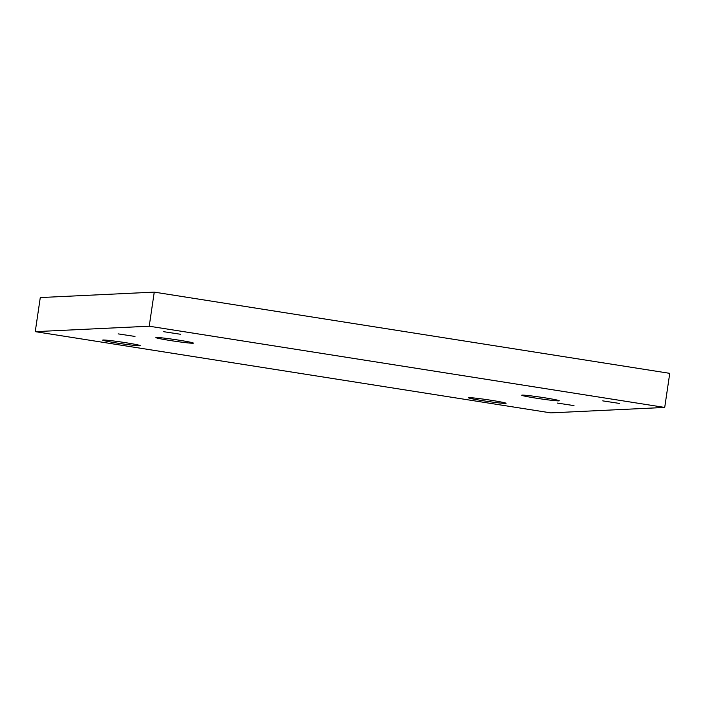 <?xml version="1.0" encoding="UTF-8"?>
<svg xmlns="http://www.w3.org/2000/svg" width="705" height="705" viewBox="0 0 705 705"><rect width="100%" height="100%" fill="white"/><g stroke="black" fill="none" stroke-linecap="round" stroke-linejoin="round"><path stroke-width="1.06" d="M574.002 405.613L557.162 403.048L574.002 405.613M180.586 334.276L163.745 331.702L180.586 334.276M619.589 403.445L602.749 400.872L619.589 403.445M134.999 336.444L118.158 333.879L134.999 336.444M505.608 403.419A18.964 0.828 -171.6 0 0 506.075 403.304A18.964 0.828 -171.6 0 0 489.473 400.026A18.964 0.828 -171.6 0 0 469.019 397.655A18.964 0.828 -171.6 0 0 468.552 397.77A18.964 0.828 -171.6 0 0 485.146 401.048A18.964 0.828 -171.6 0 0 505.608 403.419M192.959 343.238A18.964 0.828 -171.6 0 0 193.426 343.132A18.964 0.828 -171.6 0 0 176.823 339.845A18.964 0.828 -171.6 0 0 156.369 337.475A18.964 0.828 -171.6 0 0 155.902 337.589A18.964 0.828 -171.6 0 0 172.505 340.868A18.964 0.828 -171.6 0 0 192.959 343.238M558.792 400.881A18.964 0.828 -171.6 0 0 559.259 400.766A18.964 0.828 -171.6 0 0 542.665 397.488A18.964 0.828 -171.6 0 0 522.211 395.117A18.964 0.828 -171.6 0 0 521.735 395.232A18.964 0.828 -171.6 0 0 538.338 398.51A18.964 0.828 -171.6 0 0 558.792 400.881M139.766 345.776A18.964 0.828 -171.6 0 0 140.242 345.661A18.964 0.828 -171.6 0 0 123.639 342.383A18.964 0.828 -171.6 0 0 103.186 340.013A18.964 0.828 -171.6 0 0 102.719 340.127A18.964 0.828 -171.6 0 0 119.312 343.406A18.964 0.828 -171.6 0 0 139.766 345.776M664.718 407.437L669.75 373.35L154.254 292.126L40.282 297.563L35.25 331.65L550.746 412.874L664.718 407.437L149.222 326.212L154.254 292.126M149.222 326.212L35.25 331.65"/></g></svg>
